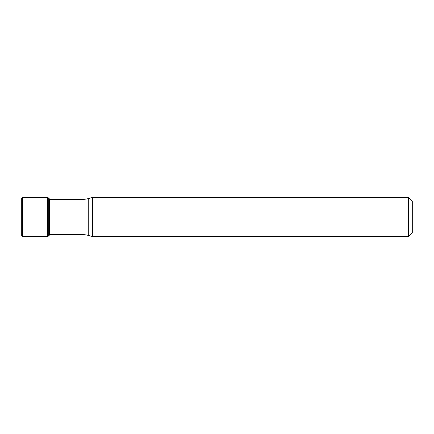 <?xml version="1.0" encoding="UTF-8"?>
<svg xmlns="http://www.w3.org/2000/svg" width="434" height="434" viewBox="0 0 434 434"><rect width="100%" height="100%" fill="white"/><g stroke="black" fill="none" stroke-linecap="round" stroke-linejoin="round"><path stroke-width="0.65" d="M408.394 236.53L408.394 197.47L412.3 201.376L412.3 232.624L408.394 236.53L92.464 236.53L92.464 197.47L88.276 198.593L88.276 235.407L92.464 236.53M408.394 197.47L92.464 197.47M49.389 199.423L81.961 199.423A24.412 24.412 0 0 0 88.276 198.593M81.961 199.423L81.961 234.577A24.412 24.412 180 0 1 88.276 235.407M81.961 234.577L49.34 234.577M49.443 234.208L49.156 235.488L49.156 198.512L47.583 197.524L22.682 197.47L21.7 198.463L21.7 235.537L21.7 198.528M49.443 199.792L49.156 198.512M49.156 235.488L47.583 236.476L22.682 236.53L22.676 197.47M22.682 236.53L21.7 235.472M49.34 234.892L49.34 199.108M49.226 235.331L49.226 198.669M48.651 236.118L48.651 197.882M47.566 236.476L47.566 197.524"/></g></svg>

